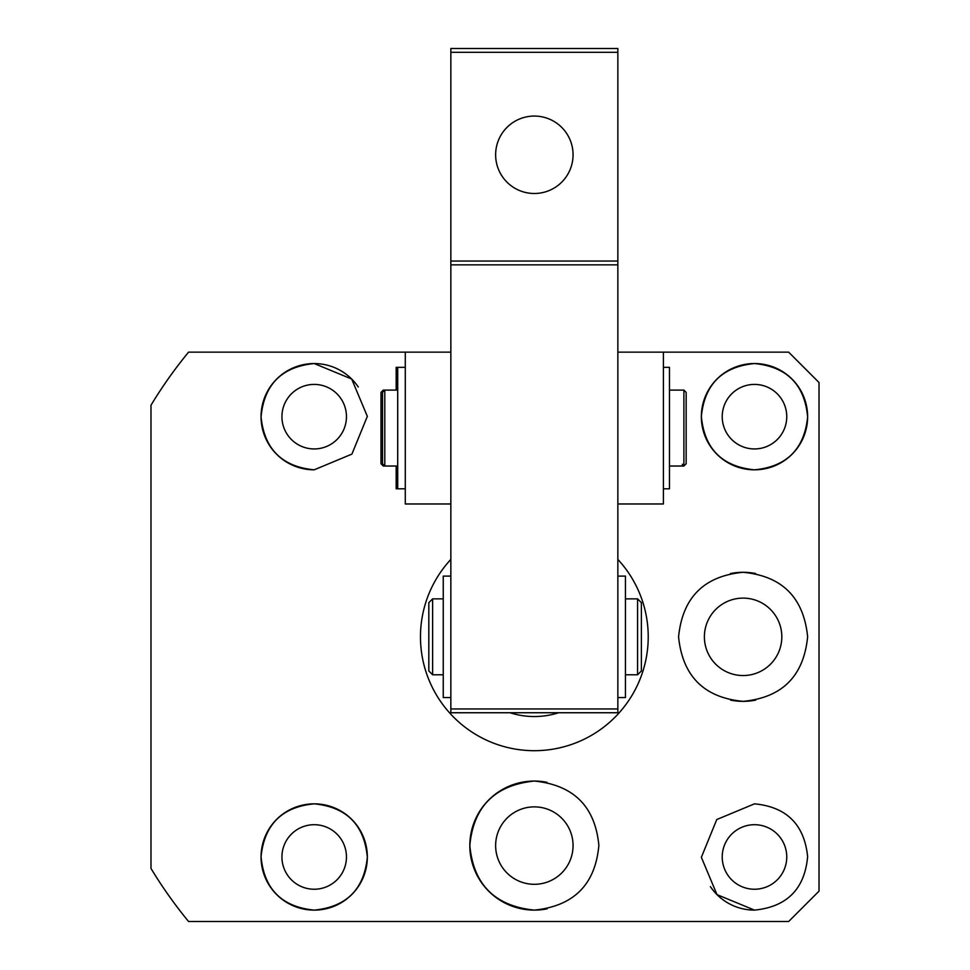 <?xml version="1.0" encoding="UTF-8"?>
<svg xmlns="http://www.w3.org/2000/svg" width="970" height="970" viewBox="0 0 970 970"><rect width="100%" height="100%" fill="white"/><g stroke="black" fill="none" stroke-linecap="round" stroke-linejoin="round"><path stroke-width="1.45" d="M314.195 889.235A32.265 32.265 0 0 1 281.93 856.971A32.265 32.265 0 0 1 314.195 824.706A32.265 32.265 0 0 1 346.46 856.971A32.265 32.265 0 0 1 314.195 889.235M754.49 889.235A32.265 32.265 0 0 1 722.226 856.971A32.265 32.265 0 0 1 754.49 824.706A32.265 32.265 0 0 1 786.755 856.971A32.265 32.265 0 0 1 754.49 889.235M754.49 448.94A32.265 32.265 0 0 1 722.226 416.676A32.265 32.265 0 0 1 754.49 384.411A32.265 32.265 0 0 1 786.755 416.676A32.265 32.265 0 0 1 754.49 448.94M314.195 448.94A32.265 32.265 0 0 1 281.93 416.676A32.265 32.265 0 0 1 314.195 384.411A32.265 32.265 0 0 1 346.46 416.676A32.265 32.265 0 0 1 314.195 448.94M754.49 910.115L716.988 894.619L701.359 857.298L716.769 819.541L754.49 803.839C786.561 806.894 804.275 824.476 807.634 856.583C804.688 889.041 786.973 906.877 754.49 910.115A53.144 53.144 0 0 1 710.416 886.653M754.49 469.82C722.104 466.618 704.39 448.807 701.359 416.421C704.547 384.314 722.262 366.696 754.49 363.544C786.912 366.745 804.627 384.569 807.634 416.991C804.324 449.146 786.609 466.752 754.49 469.82A53.144 53.144 0 0 1 701.346 416.676A53.144 53.144 0 0 1 754.49 363.544A53.144 53.144 0 0 1 807.634 416.676A53.144 53.144 0 0 1 754.49 469.82M730.58 700.122A64.529 64.529 0 0 0 743.105 701.346C704.099 697.709 682.589 676.223 678.576 636.89C682.516 597.496 704.014 575.974 743.105 572.3C782.123 575.986 803.633 597.471 807.634 636.769C803.718 676.114 782.208 697.648 743.105 701.346A64.529 64.529 0 0 0 755.691 700.11M617.854 559.411A113.866 113.866 0 0 1 534.349 750.695A113.866 113.866 0 0 1 450.844 559.411M546.995 782.317A64.529 64.529 0 0 0 534.349 781.056C573.634 785.033 595.143 806.482 598.866 845.391C595.313 884.519 573.803 906.089 534.349 910.115C494.942 906.113 473.433 884.555 469.82 845.464C473.493 806.506 495.003 785.045 534.349 781.056A64.529 64.529 0 0 0 469.82 845.585A64.529 64.529 0 0 0 547.08 908.841M450.844 352.146L188.568 352.146A447.885 447.885 0 0 0 150.98 405.23L150.98 868.429A447.885 447.885 0 0 0 188.568 921.5L788.646 921.5L819.019 891.139L819.019 382.519L788.646 352.146L617.854 352.146M314.195 910.115C281.773 906.901 264.058 889.09 261.063 856.655C264.361 824.512 282.076 806.907 314.195 803.839C346.581 807.04 364.296 824.839 367.339 857.237C364.138 889.332 346.423 906.962 314.195 910.115A53.144 53.144 0 0 1 261.051 856.971A53.144 53.144 0 0 1 314.195 803.839A53.144 53.144 0 0 1 367.339 856.971A53.144 53.144 0 0 1 314.195 910.115M314.195 469.82C282.125 466.764 264.41 449.183 261.063 417.064C264.01 384.617 281.712 366.769 314.195 363.544L351.698 379.04L367.339 416.348L351.916 454.105L314.195 469.82A53.144 53.144 0 0 1 261.051 416.676A53.144 53.144 0 0 1 358.269 387.006M755.606 573.525A64.529 64.529 0 0 0 730.495 573.549M534.349 884.3A38.715 38.715 0 0 1 495.634 845.585A38.715 38.715 0 0 1 534.349 806.87A38.715 38.715 0 0 1 573.064 845.585A38.715 38.715 0 0 1 534.349 884.3M743.105 675.544A38.715 38.715 0 0 1 704.39 636.829A38.715 38.715 0 0 1 743.105 598.114A38.715 38.715 0 0 1 781.82 636.829A38.715 38.715 0 0 1 743.105 675.544M510.038 712.744A79.71 79.71 0 0 0 558.647 712.744M625.444 674.78L637.581 674.78L637.581 598.866L625.444 598.866M432.62 674.78L428.825 670.985L428.825 602.661L432.62 598.866L432.62 674.78L443.254 674.78M637.581 674.78L641.376 670.985L641.376 602.661L637.581 598.866M663.395 503.976L617.854 503.976L663.395 503.976L663.395 352.146M405.29 352.146L405.29 503.976L450.844 503.976M573.064 154.776A38.715 38.715 0 0 0 534.349 116.06A38.715 38.715 0 0 0 495.634 154.776A38.715 38.715 0 0 0 534.349 193.491A38.715 38.715 0 0 0 573.064 154.776M450.844 264.846L617.854 264.846L617.854 712.744L450.844 712.744L450.844 48.5L617.854 48.5L617.854 261.051L450.844 261.051M617.854 708.949L450.844 708.949M450.844 52.295L617.854 52.295M617.854 264.846L617.854 261.051M669.47 466.024L683.886 466.024L683.886 390.11L669.47 390.11M383.271 464.509L383.271 466.024L384.799 466.024L382.519 463.745L382.519 392.389L384.799 390.11L384.799 466.024L397.7 466.024M683.886 466.024L686.166 463.745L686.166 392.389L683.886 390.11M682.371 466.024L682.371 464.266M383.271 466.024L381.004 463.745L381.004 392.389L383.271 390.11L383.271 391.625M663.395 488.795L669.47 488.795L669.47 367.339L663.395 367.339M396.184 390.11L396.184 367.339L397.7 367.339L397.7 488.795L396.184 488.795L396.184 466.024M397.7 488.795L405.29 488.795M397.7 367.339L405.29 367.339M450.844 697.551L443.254 697.551L443.254 576.095L450.844 576.095M617.854 576.095L625.444 576.095L625.444 697.551L617.854 697.551M432.62 598.866L443.254 598.866M383.271 390.11L397.7 390.11"/></g></svg>
